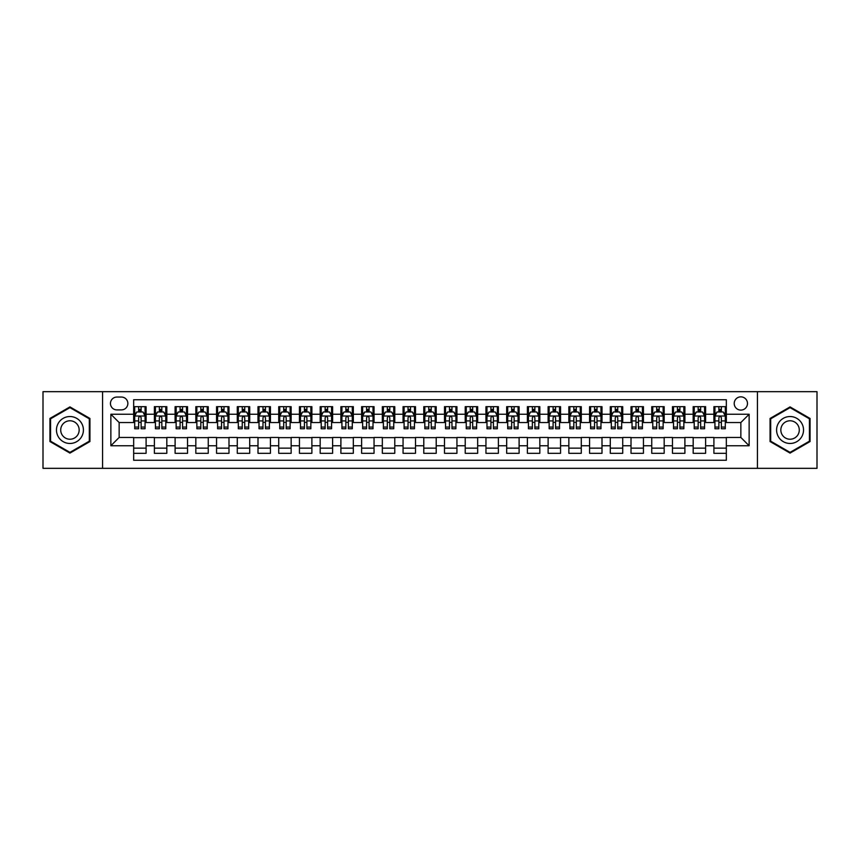 <?xml version="1.0" encoding="UTF-8"?>
<svg xmlns="http://www.w3.org/2000/svg" width="860" height="860" viewBox="0 0 860 860"><rect width="100%" height="100%" fill="white"/><g stroke="black" fill="none" stroke-linecap="round" stroke-linejoin="round"><path stroke-width="1.29" d="M740.847 396.847A6.633 6.633 0 0 0 734.214 403.48A6.633 6.633 0 0 0 740.847 410.102A6.633 6.633 0 0 0 747.48 403.48A6.633 6.633 0 0 0 740.847 396.847M757.423 468.334L817 468.334L817 391.665L757.423 391.665L757.423 468.334L102.576 468.334L102.576 391.665L43 391.665L43 468.334L102.576 468.334M726.334 406.683L713.908 406.683L713.908 414.251L705.619 414.251L705.619 422.539L713.908 422.539L713.908 414.251M705.619 414.251L705.619 406.683L693.182 406.683L693.182 414.251L684.893 414.251L684.893 422.539L693.182 422.539L693.182 414.251M684.893 414.251L684.893 406.683L672.455 406.683L672.455 414.251L664.167 414.251L664.167 422.539L672.455 422.539L672.455 414.251M664.167 414.251L664.167 406.683L651.74 406.683L651.74 414.251L643.441 414.251L643.441 422.539L651.74 422.539L651.74 414.251M643.441 414.251L643.441 406.683L631.014 406.683L631.014 414.251L622.726 414.251L622.726 422.539L631.014 422.539L631.014 414.251M622.726 414.251L622.726 406.683L610.288 406.683L610.288 414.251L602 414.251L602 422.539L610.288 422.539L610.288 414.251M602 414.251L602 406.683L589.562 406.683L589.562 414.251L581.274 414.251L581.274 422.539L589.562 422.539L589.562 414.251M581.274 414.251L581.274 406.683L568.847 406.683L568.847 414.251L560.559 414.251L560.559 422.539L568.847 422.539L568.847 414.251M560.559 414.251L560.559 406.683L548.121 406.683L548.121 414.251L539.833 414.251L539.833 422.539L548.121 422.539L548.121 414.251M539.833 414.251L539.833 406.683L527.395 406.683L527.395 414.251L519.107 414.251L519.107 422.539L527.395 422.539L527.395 414.251M519.107 414.251L519.107 406.683L506.68 406.683L506.68 414.251L498.381 414.251L498.381 422.539L506.68 422.539L506.68 414.251M498.381 414.251L498.381 406.683L485.954 406.683L485.954 414.251L477.665 414.251L477.665 422.539L485.954 422.539L485.954 414.251M477.665 414.251L477.665 406.683L465.228 406.683L465.228 414.251L456.94 414.251L456.94 422.539L465.228 422.539L465.228 414.251M456.94 414.251L456.94 406.683L444.502 406.683L444.502 414.251L436.213 414.251L436.213 422.539L444.502 422.539L444.502 414.251M436.213 414.251L436.213 406.683L423.786 406.683L423.786 414.251L415.498 414.251L415.498 422.539L423.786 422.539L423.786 414.251M415.498 414.251L415.498 406.683L403.06 406.683L403.06 414.251L394.772 414.251L394.772 422.539L403.06 422.539L403.06 414.251M394.772 414.251L394.772 406.683L382.334 406.683L382.334 414.251L374.046 414.251L374.046 422.539L382.334 422.539L382.334 414.251M374.046 414.251L374.046 406.683L361.619 406.683L361.619 414.251L353.32 414.251L353.32 422.539L361.619 422.539L361.619 414.251M353.32 414.251L353.32 406.683L340.893 406.683L340.893 414.251L332.605 414.251L332.605 422.539L340.893 422.539L340.893 414.251M332.605 414.251L332.605 406.683L320.167 406.683L320.167 414.251L311.879 414.251L311.879 422.539L320.167 422.539L320.167 414.251M311.879 414.251L311.879 406.683L299.441 406.683L299.441 414.251L291.153 414.251L291.153 422.539L299.441 422.539L299.441 414.251M291.153 414.251L291.153 406.683L278.726 406.683L278.726 414.251L270.438 414.251L270.438 422.539L278.726 422.539L278.726 414.251M270.438 414.251L270.438 406.683L258 406.683L258 414.251L249.712 414.251L249.712 422.539L258 422.539L258 414.251M249.712 414.251L249.712 406.683L237.274 406.683L237.274 414.251L228.986 414.251L228.986 422.539L237.274 422.539L237.274 414.251M228.986 414.251L228.986 406.683L216.559 406.683L216.559 414.251L208.26 414.251L208.26 422.539L216.559 422.539L216.559 414.251M208.26 414.251L208.26 406.683L195.833 406.683L195.833 414.251L187.544 414.251L187.544 422.539L195.833 422.539L195.833 414.251M187.544 414.251L187.544 406.683L175.107 406.683L175.107 414.251L166.819 414.251L166.819 422.539L175.107 422.539L175.107 414.251M166.819 414.251L166.819 406.683L154.381 406.683L154.381 422.539L146.093 422.539L146.093 406.683L133.666 406.683M133.666 453.317L146.093 453.317L146.093 437.46L154.381 437.46L154.381 453.317L166.819 453.317L166.819 437.46L175.107 437.46L175.107 445.749L166.819 445.749M175.107 445.749L175.107 453.317L187.544 453.317L187.544 437.46L195.833 437.46L195.833 445.749L187.544 445.749M195.833 445.749L195.833 453.317L208.26 453.317L208.26 437.46L216.559 437.46L216.559 445.749L208.26 445.749M216.559 445.749L216.559 453.317L228.986 453.317L228.986 437.46L237.274 437.46L237.274 445.749L228.986 445.749M237.274 445.749L237.274 453.317L249.712 453.317L249.712 437.46L258 437.46L258 445.749L249.712 445.749M258 445.749L258 453.317L270.438 453.317L270.438 437.46L278.726 437.46L278.726 445.749L270.438 445.749M278.726 445.749L278.726 453.317L291.153 453.317L291.153 437.46L299.441 437.46L299.441 445.749L291.153 445.749M299.441 445.749L299.441 453.317L311.879 453.317L311.879 437.46L320.167 437.46L320.167 445.749L311.879 445.749M320.167 445.749L320.167 453.317L332.605 453.317L332.605 437.46L340.893 437.46L340.893 445.749L332.605 445.749M340.893 445.749L340.893 453.317L353.32 453.317L353.32 437.46L361.619 437.46L361.619 445.749L353.32 445.749M361.619 445.749L361.619 453.317L374.046 453.317L374.046 437.46L382.334 437.46L382.334 445.749L374.046 445.749M382.334 445.749L382.334 453.317L394.772 453.317L394.772 437.46L403.06 437.46L403.06 445.749L394.772 445.749M403.06 445.749L403.06 453.317L415.498 453.317L415.498 437.46L423.786 437.46L423.786 445.749L415.498 445.749M423.786 445.749L423.786 453.317L436.213 453.317L436.213 437.46L444.502 437.46L444.502 445.749L436.213 445.749M444.502 445.749L444.502 453.317L456.94 453.317L456.94 437.46L465.228 437.46L465.228 445.749L456.94 445.749M465.228 445.749L465.228 453.317L477.665 453.317L477.665 437.46L485.954 437.46L485.954 445.749L477.665 445.749M485.954 445.749L485.954 453.317L498.381 453.317L498.381 437.46L506.68 437.46L506.68 445.749L498.381 445.749M506.68 445.749L506.68 453.317L519.107 453.317L519.107 437.46L527.395 437.46L527.395 445.749L519.107 445.749M527.395 445.749L527.395 453.317L539.833 453.317L539.833 437.46L548.121 437.46L548.121 445.749L539.833 445.749M548.121 445.749L548.121 453.317L560.559 453.317L560.559 437.46L568.847 437.46L568.847 445.749L560.559 445.749M568.847 445.749L568.847 453.317L581.274 453.317L581.274 437.46L589.562 437.46L589.562 445.749L581.274 445.749M589.562 445.749L589.562 453.317L602 453.317L602 437.46L610.288 437.46L610.288 445.749L602 445.749M610.288 445.749L610.288 453.317L622.726 453.317L622.726 437.46L631.014 437.46L631.014 445.749L622.726 445.749M631.014 445.749L631.014 453.317L643.441 453.317L643.441 437.46L651.74 437.46L651.74 445.749L643.441 445.749M651.74 445.749L651.74 453.317L664.167 453.317L664.167 437.46L672.455 437.46L672.455 445.749L664.167 445.749M672.455 445.749L672.455 453.317L684.893 453.317L684.893 437.46L693.182 437.46L693.182 445.749L684.893 445.749M693.182 445.749L693.182 453.317L705.619 453.317L705.619 437.46L713.908 437.46L713.908 445.749L705.619 445.749M116.874 409.897L121.432 409.897A6.429 6.429 0 0 0 127.86 403.48A6.429 6.429 0 0 0 121.432 397.051L116.874 397.051A6.429 6.429 0 0 0 110.456 403.48A6.429 6.429 0 0 0 116.874 409.897M757.423 391.665L102.576 391.665M726.334 414.251L726.334 399.75L133.666 399.75L133.666 422.539L119.153 422.539L119.153 437.46L133.666 437.46L133.666 460.25L726.334 460.25L726.334 437.46L740.847 437.46L740.847 422.539L726.334 422.539L726.334 414.251L749.135 414.251L749.135 445.749L726.334 445.749M133.666 445.749L110.865 445.749L110.865 414.251L133.666 414.251M713.908 445.749L713.908 453.317L726.334 453.317M133.666 411.865L134.697 411.865M138.632 411.865L141.126 411.865M145.06 411.865L146.093 411.865M133.666 422.335L134.697 422.335M138.632 422.335L141.126 422.335M145.06 422.335L146.093 422.335M133.666 437.665L146.093 437.665M133.666 448.135L146.093 448.135M154.381 422.335L155.424 422.335M159.358 422.335L161.841 422.335M165.786 422.335L166.819 422.335M154.381 411.865L155.424 411.865M159.358 411.865L161.841 411.865M165.786 411.865L166.819 411.865M154.381 437.665L166.819 437.665M154.381 448.135L166.819 448.135M175.107 437.665L187.544 437.665M175.107 448.135L187.544 448.135M175.107 411.865L176.15 411.865M180.084 411.865L182.567 411.865M186.502 411.865L187.544 411.865M175.107 422.335L176.15 422.335M180.084 422.335L182.567 422.335M186.502 422.335L187.544 422.335M195.833 437.665L208.26 437.665M195.833 448.135L208.26 448.135M195.833 411.865L196.865 411.865M200.81 411.865L203.293 411.865M207.228 411.865L208.26 411.865M195.833 422.335L196.865 422.335M200.81 422.335L203.293 422.335M207.228 422.335L208.26 422.335M216.559 437.665L228.986 437.665M216.559 448.135L228.986 448.135M216.559 411.865L217.591 411.865M221.525 411.865L224.019 411.865M227.954 411.865L228.986 411.865M216.559 422.335L217.591 422.335M221.525 422.335L224.019 422.335M227.954 422.335L228.986 422.335M237.274 437.665L249.712 437.665M237.274 448.135L249.712 448.135M237.274 411.865L238.317 411.865M242.251 411.865L244.734 411.865M248.68 411.865L249.712 411.865M237.274 422.335L238.317 422.335M242.251 422.335L244.734 422.335M248.68 422.335L249.712 422.335M258 437.665L270.438 437.665M258 448.135L270.438 448.135M258 411.865L259.032 411.865M262.977 411.865L265.46 411.865M269.395 411.865L270.438 411.865M258 422.335L259.032 422.335M262.977 422.335L265.46 422.335M269.395 422.335L270.438 422.335M278.726 437.665L291.153 437.665M278.726 448.135L291.153 448.135M278.726 411.865L279.758 411.865M283.692 411.865L286.187 411.865M290.121 411.865L291.153 411.865M278.726 422.335L279.758 422.335M283.692 422.335L286.187 422.335M290.121 422.335L291.153 422.335M299.441 437.665L311.879 437.665M299.441 448.135L311.879 448.135M299.441 411.865L300.484 411.865M304.418 411.865L306.902 411.865M310.847 411.865L311.879 411.865M299.441 422.335L300.484 422.335M304.418 422.335L306.902 422.335M310.847 422.335L311.879 422.335M320.167 437.665L332.605 437.665M320.167 448.135L332.605 448.135M320.167 411.865L321.21 411.865M325.144 411.865L327.628 411.865M331.562 411.865L332.605 411.865M320.167 422.335L321.21 422.335M325.144 422.335L327.628 422.335M331.562 422.335L332.605 422.335M340.893 437.665L353.32 437.665M340.893 448.135L353.32 448.135M340.893 411.865L341.925 411.865M345.86 411.865L348.354 411.865M352.288 411.865L353.32 411.865M340.893 422.335L341.925 422.335M345.86 422.335L348.354 422.335M352.288 422.335L353.32 422.335M361.619 437.665L374.046 437.665M361.619 448.135L374.046 448.135M361.619 411.865L362.651 411.865M366.586 411.865L369.08 411.865M373.014 411.865L374.046 411.865M361.619 422.335L362.651 422.335M366.586 422.335L369.08 422.335M373.014 422.335L374.046 422.335M382.334 437.665L394.772 437.665M382.334 448.135L394.772 448.135M382.334 411.865L383.377 411.865M387.312 411.865L389.795 411.865M393.74 411.865L394.772 411.865M382.334 422.335L383.377 422.335M387.312 422.335L389.795 422.335M393.74 422.335L394.772 422.335M403.06 437.665L415.498 437.665M403.06 448.135L415.498 448.135M403.06 411.865L404.092 411.865M408.038 411.865L410.521 411.865M414.456 411.865L415.498 411.865M403.06 422.335L404.092 422.335M408.038 422.335L410.521 422.335M414.456 422.335L415.498 422.335M423.786 437.665L436.213 437.665M423.786 448.135L436.213 448.135M423.786 411.865L424.818 411.865M428.753 411.865L431.247 411.865M435.181 411.865L436.213 411.865M423.786 422.335L424.818 422.335M428.753 422.335L431.247 422.335M435.181 422.335L436.213 422.335M444.502 437.665L456.94 437.665M444.502 448.135L456.94 448.135M444.502 411.865L445.544 411.865M449.479 411.865L451.962 411.865M455.908 411.865L456.94 411.865M444.502 422.335L445.544 422.335M449.479 422.335L451.962 422.335M455.908 422.335L456.94 422.335M465.228 437.665L477.665 437.665M465.228 448.135L477.665 448.135M465.228 411.865L466.26 411.865M470.205 411.865L472.688 411.865M476.623 411.865L477.665 411.865M465.228 422.335L466.26 422.335M470.205 422.335L472.688 422.335M476.623 422.335L477.665 422.335M485.954 437.665L498.381 437.665M485.954 448.135L498.381 448.135M485.954 411.865L486.986 411.865M490.92 411.865L493.414 411.865M497.349 411.865L498.381 411.865M485.954 422.335L486.986 422.335M490.92 422.335L493.414 422.335M497.349 422.335L498.381 422.335M506.68 437.665L519.107 437.665M506.68 448.135L519.107 448.135M506.68 411.865L507.712 411.865M511.646 411.865L514.14 411.865M518.075 411.865L519.107 411.865M506.68 422.335L507.712 422.335M511.646 422.335L514.14 422.335M518.075 422.335L519.107 422.335M527.395 437.665L539.833 437.665M527.395 448.135L539.833 448.135M527.395 411.865L528.438 411.865M532.372 411.865L534.856 411.865M538.79 411.865L539.833 411.865M527.395 422.335L528.438 422.335M532.372 422.335L534.856 422.335M538.79 422.335L539.833 422.335M548.121 437.665L560.559 437.665M548.121 448.135L560.559 448.135M548.121 411.865L549.153 411.865M553.098 411.865L555.582 411.865M559.516 411.865L560.559 411.865M548.121 422.335L549.153 422.335M553.098 422.335L555.582 422.335M559.516 422.335L560.559 422.335M568.847 437.665L581.274 437.665M568.847 448.135L581.274 448.135M568.847 411.865L569.879 411.865M573.813 411.865L576.308 411.865M580.242 411.865L581.274 411.865M568.847 422.335L569.879 422.335M573.813 422.335L576.308 422.335M580.242 422.335L581.274 422.335M589.562 437.665L602 437.665M589.562 448.135L602 448.135M589.562 411.865L590.605 411.865M594.539 411.865L597.023 411.865M600.968 411.865L602 411.865M589.562 422.335L590.605 422.335M594.539 422.335L597.023 422.335M600.968 422.335L602 422.335M610.288 437.665L622.726 437.665M610.288 448.135L622.726 448.135M610.288 411.865L611.32 411.865M615.265 411.865L617.749 411.865M621.683 411.865L622.726 411.865M610.288 422.335L611.32 422.335M615.265 422.335L617.749 422.335M621.683 422.335L622.726 422.335M631.014 437.665L643.441 437.665M631.014 448.135L643.441 448.135M631.014 411.865L632.046 411.865M635.981 411.865L638.475 411.865M642.409 411.865L643.441 411.865M631.014 422.335L632.046 422.335M635.981 422.335L638.475 422.335M642.409 422.335L643.441 422.335M651.74 437.665L664.167 437.665M651.74 448.135L664.167 448.135M651.74 411.865L652.772 411.865M656.707 411.865L659.19 411.865M663.135 411.865L664.167 411.865M651.74 422.335L652.772 422.335M656.707 422.335L659.19 422.335M663.135 422.335L664.167 422.335M672.455 437.665L684.893 437.665M672.455 448.135L684.893 448.135M672.455 411.865L673.498 411.865M677.433 411.865L679.916 411.865M683.851 411.865L684.893 411.865M672.455 422.335L673.498 422.335M677.433 422.335L679.916 422.335M683.851 422.335L684.893 422.335M693.182 437.665L705.619 437.665M693.182 448.135L705.619 448.135M693.182 411.865L694.213 411.865M698.159 411.865L700.642 411.865M704.576 411.865L705.619 411.865M693.182 422.335L694.213 422.335M698.159 422.335L700.642 422.335M704.576 422.335L705.619 422.335M713.908 437.665L726.334 437.665M713.908 448.135L726.334 448.135M713.908 411.865L714.939 411.865M718.874 411.865L721.368 411.865M725.303 411.865L726.334 411.865M713.908 422.335L714.939 422.335M718.874 422.335L721.368 422.335M725.303 422.335L726.334 422.335M119.153 422.539L110.865 414.251M119.153 437.46L110.865 445.749M749.135 414.251L740.847 422.539M749.135 445.749L740.847 437.46M69.939 453.091L89.934 441.546L89.934 418.454L69.939 406.909L49.944 418.454L49.944 441.546L69.939 453.091M810.055 418.454L790.061 406.909L770.066 418.454L770.066 441.546L790.061 453.091L810.055 441.546L810.055 418.454M141.126 409.381L138.632 409.381M145.06 427.065L141.126 427.065L141.126 428.753L145.06 428.753L145.06 416.111L142.986 411.972L136.772 411.972L134.697 416.111L134.697 428.753L138.632 428.753L138.632 427.065L134.697 427.065M134.697 416.111L134.697 406.683M145.06 416.111L145.06 406.683M138.632 411.972L138.632 406.683M141.126 406.683L141.126 411.972M141.126 427.065L141.126 417.67C140.298 416.068 139.471 416.068 138.632 417.67L138.632 427.065M69.939 416.53A13.47 13.47 0 0 0 56.47 430A13.47 13.47 0 0 0 69.939 443.47A13.47 13.47 0 0 0 83.409 430A13.47 13.47 0 0 0 69.939 416.53M69.939 420.776A9.223 9.223 0 0 0 60.716 430A9.223 9.223 0 0 0 69.939 439.223A9.223 9.223 0 0 0 79.163 430A9.223 9.223 0 0 0 69.939 420.776M89.311 441.191L69.939 452.371L50.568 441.191L50.568 418.809L69.939 407.629L89.311 418.809L89.311 441.191M778.397 423.26A13.47 13.47 0 0 0 783.32 441.664A13.47 13.47 0 0 0 801.724 436.74A13.47 13.47 0 0 0 796.79 418.336A13.47 13.47 0 0 0 778.397 423.26M782.073 425.388A9.223 9.223 0 0 0 785.449 437.987A9.223 9.223 0 0 0 798.048 434.612A9.223 9.223 0 0 0 794.672 422.013A9.223 9.223 0 0 0 782.073 425.388M809.432 418.809L809.432 441.191L790.061 452.371L770.689 441.191L770.689 418.809L790.061 407.629L809.432 418.809M161.841 409.381L159.358 409.381M165.786 427.065L161.841 427.065L161.841 428.753L165.786 428.753L165.786 416.111L163.712 411.972L157.498 411.972L155.424 416.111L155.424 428.753L159.358 428.753L159.358 427.065L155.424 427.065M155.424 416.111L155.424 406.683M165.786 416.111L165.786 406.683M159.358 411.972L159.358 406.683M161.841 406.683L161.841 411.972M161.841 427.065L161.841 417.67C161.013 416.068 160.186 416.068 159.358 417.67L159.358 427.065M182.567 409.381L180.084 409.381M186.502 427.065L182.567 427.065L182.567 428.753L186.502 428.753L186.502 416.111L184.438 411.972L178.213 411.972L176.15 416.111L176.15 428.753L180.084 428.753L180.084 427.065L176.15 427.065M176.15 416.111L176.15 406.683M186.502 416.111L186.502 406.683M180.084 411.972L180.084 406.683M182.567 406.683L182.567 411.972M182.567 427.065L182.567 417.67C181.739 416.068 180.912 416.068 180.084 417.67L180.084 427.065M203.293 409.381L200.81 409.381M207.228 427.065L203.293 427.065L203.293 428.753L207.228 428.753L207.228 416.111L205.153 411.972L198.939 411.972L196.865 416.111L196.865 428.753L200.81 428.753L200.81 427.065L196.865 427.065M196.865 416.111L196.865 406.683M207.228 416.111L207.228 406.683M200.81 411.972L200.81 406.683M203.293 406.683L203.293 411.972M203.293 427.065L203.293 417.67C202.465 416.068 201.638 416.068 200.81 417.67L200.81 427.065M224.019 409.381L221.525 409.381M227.954 427.065L224.019 427.065L224.019 428.753L227.954 428.753L227.954 416.111L225.879 411.972L219.666 411.972L217.591 416.111L217.591 428.753L221.525 428.753L221.525 427.065L217.591 427.065M217.591 416.111L217.591 406.683M227.954 416.111L227.954 406.683M221.525 411.972L221.525 406.683M224.019 406.683L224.019 411.972M224.019 427.065L224.019 417.67C223.191 416.068 222.353 416.068 221.525 417.67L221.525 427.065M244.734 409.381L242.251 409.381M248.68 427.065L244.734 427.065L244.734 428.753L248.68 428.753L248.68 416.111L246.605 411.972L240.381 411.972L238.317 416.111L238.317 428.753L242.251 428.753L242.251 427.065L238.317 427.065M238.317 416.111L238.317 406.683M248.68 416.111L248.68 406.683M242.251 411.972L242.251 406.683M244.734 406.683L244.734 411.972M244.734 427.065L244.734 417.67C243.907 416.068 243.079 416.068 242.251 417.67L242.251 427.065M265.46 409.381L262.977 409.381M269.395 427.065L265.46 427.065L265.46 428.753L269.395 428.753L269.395 416.111L267.32 411.972L261.107 411.972L259.032 416.111L259.032 428.753L262.977 428.753L262.977 427.065L259.032 427.065M259.032 416.111L259.032 406.683M269.395 416.111L269.395 406.683M262.977 411.972L262.977 406.683M265.46 406.683L265.46 411.972M265.46 427.065L265.46 417.67C264.633 416.068 263.805 416.068 262.977 417.67L262.977 427.065M286.187 409.381L283.692 409.381M290.121 427.065L286.187 427.065L286.187 428.753L290.121 428.753L290.121 416.111L288.046 411.972L281.833 411.972L279.758 416.111L279.758 428.753L283.692 428.753L283.692 427.065L279.758 427.065M279.758 416.111L279.758 406.683M290.121 416.111L290.121 406.683M283.692 411.972L283.692 406.683M286.187 406.683L286.187 411.972M286.187 427.065L286.187 417.67C285.359 416.068 284.531 416.068 283.692 417.67L283.692 427.065M306.902 409.381L304.418 409.381M310.847 427.065L306.902 427.065L306.902 428.753L310.847 428.753L310.847 416.111L308.772 411.972L302.559 411.972L300.484 416.111L300.484 428.753L304.418 428.753L304.418 427.065L300.484 427.065M300.484 416.111L300.484 406.683M310.847 416.111L310.847 406.683M304.418 411.972L304.418 406.683M306.902 406.683L306.902 411.972M306.902 427.065L306.902 417.67C306.074 416.068 305.246 416.068 304.418 417.67L304.418 427.065M327.628 409.381L325.144 409.381M331.562 427.065L327.628 427.065L327.628 428.753L331.562 428.753L331.562 416.111L329.498 411.972L323.274 411.972L321.21 416.111L321.21 428.753L325.144 428.753L325.144 427.065L321.21 427.065M321.21 416.111L321.21 406.683M331.562 416.111L331.562 406.683M325.144 411.972L325.144 406.683M327.628 406.683L327.628 411.972M327.628 427.065L327.628 417.67C326.8 416.068 325.972 416.068 325.144 417.67L325.144 427.065M348.354 409.381L345.86 409.381M352.288 427.065L348.354 427.065L348.354 428.753L352.288 428.753L352.288 416.111L350.213 411.972L344 411.972L341.925 416.111L341.925 428.753L345.86 428.753L345.86 427.065L341.925 427.065M341.925 416.111L341.925 406.683M352.288 416.111L352.288 406.683M345.86 411.972L345.86 406.683M348.354 406.683L348.354 411.972M348.354 427.065L348.354 417.67C347.526 416.068 346.698 416.068 345.86 417.67L345.86 427.065M369.08 409.381L366.586 409.381M373.014 427.065L369.08 427.065L369.08 428.753L373.014 428.753L373.014 416.111L370.94 411.972L364.726 411.972L362.651 416.111L362.651 428.753L366.586 428.753L366.586 427.065L362.651 427.065M362.651 416.111L362.651 406.683M373.014 416.111L373.014 406.683M366.586 411.972L366.586 406.683M369.08 406.683L369.08 411.972M369.08 427.065L369.08 417.67C368.252 416.068 367.413 416.068 366.586 417.67L366.586 427.065M389.795 409.381L387.312 409.381M393.74 427.065L389.795 427.065L389.795 428.753L393.74 428.753L393.74 416.111L391.665 411.972L385.441 411.972L383.377 416.111L383.377 428.753L387.312 428.753L387.312 427.065L383.377 427.065M383.377 416.111L383.377 406.683M393.74 416.111L393.74 406.683M387.312 411.972L387.312 406.683M389.795 406.683L389.795 411.972M389.795 427.065L389.795 417.67C388.967 416.068 388.139 416.068 387.312 417.67L387.312 427.065M410.521 409.381L408.038 409.381M414.456 427.065L410.521 427.065L410.521 428.753L414.456 428.753L414.456 416.111L412.381 411.972L406.167 411.972L404.092 416.111L404.092 428.753L408.038 428.753L408.038 427.065L404.092 427.065M404.092 416.111L404.092 406.683M414.456 416.111L414.456 406.683M408.038 411.972L408.038 406.683M410.521 406.683L410.521 411.972M410.521 427.065L410.521 417.67C409.693 416.068 408.865 416.068 408.038 417.67L408.038 427.065M431.247 409.381L428.753 409.381M435.181 427.065L431.247 427.065L431.247 428.753L435.181 428.753L435.181 416.111L433.107 411.972L426.893 411.972L424.818 416.111L424.818 428.753L428.753 428.753L428.753 427.065L424.818 427.065M424.818 416.111L424.818 406.683M435.181 416.111L435.181 406.683M428.753 411.972L428.753 406.683M431.247 406.683L431.247 411.972M431.247 427.065L431.247 417.67C430.419 416.068 429.591 416.068 428.753 417.67L428.753 427.065M451.962 409.381L449.479 409.381M455.908 427.065L451.962 427.065L451.962 428.753L455.908 428.753L455.908 416.111L453.833 411.972L447.619 411.972L445.544 416.111L445.544 428.753L449.479 428.753L449.479 427.065L445.544 427.065M445.544 416.111L445.544 406.683M455.908 416.111L455.908 406.683M449.479 411.972L449.479 406.683M451.962 406.683L451.962 411.972M451.962 427.065L451.962 417.67C451.135 416.068 450.307 416.068 449.479 417.67L449.479 427.065M472.688 409.381L470.205 409.381M476.623 427.065L472.688 427.065L472.688 428.753L476.623 428.753L476.623 416.111L474.559 411.972L468.334 411.972L466.26 416.111L466.26 428.753L470.205 428.753L470.205 427.065L466.26 427.065M466.26 416.111L466.26 406.683M476.623 416.111L476.623 406.683M470.205 411.972L470.205 406.683M472.688 406.683L472.688 411.972M472.688 427.065L472.688 417.67C471.861 416.068 471.033 416.068 470.205 417.67L470.205 427.065M493.414 409.381L490.92 409.381M497.349 427.065L493.414 427.065L493.414 428.753L497.349 428.753L497.349 416.111L495.274 411.972L489.06 411.972L486.986 416.111L486.986 428.753L490.92 428.753L490.92 427.065L486.986 427.065M486.986 416.111L486.986 406.683M497.349 416.111L497.349 406.683M490.92 411.972L490.92 406.683M493.414 406.683L493.414 411.972M493.414 427.065L493.414 417.67C492.587 416.068 491.759 416.068 490.92 417.67L490.92 427.065M514.14 409.381L511.646 409.381M518.075 427.065L514.14 427.065L514.14 428.753L518.075 428.753L518.075 416.111L516 411.972L509.786 411.972L507.712 416.111L507.712 428.753L511.646 428.753L511.646 427.065L507.712 427.065M507.712 416.111L507.712 406.683M518.075 416.111L518.075 406.683M511.646 411.972L511.646 406.683M514.14 406.683L514.14 411.972M514.14 427.065L514.14 417.67C513.312 416.068 512.474 416.068 511.646 417.67L511.646 427.065M534.856 409.381L532.372 409.381M538.79 427.065L534.856 427.065L534.856 428.753L538.79 428.753L538.79 416.111L536.726 411.972L530.502 411.972L528.438 416.111L528.438 428.753L532.372 428.753L532.372 427.065L528.438 427.065M528.438 416.111L528.438 406.683M538.79 416.111L538.79 406.683M532.372 411.972L532.372 406.683M534.856 406.683L534.856 411.972M534.856 427.065L534.856 417.67C534.028 416.068 533.2 416.068 532.372 417.67L532.372 427.065M555.582 409.381L553.098 409.381M559.516 427.065L555.582 427.065L555.582 428.753L559.516 428.753L559.516 416.111L557.441 411.972L551.228 411.972L549.153 416.111L549.153 428.753L553.098 428.753L553.098 427.065L549.153 427.065M549.153 416.111L549.153 406.683M559.516 416.111L559.516 406.683M553.098 411.972L553.098 406.683M555.582 406.683L555.582 411.972M555.582 427.065L555.582 417.67C554.754 416.068 553.926 416.068 553.098 417.67L553.098 427.065M576.308 409.381L573.813 409.381M580.242 427.065L576.308 427.065L576.308 428.753L580.242 428.753L580.242 416.111L578.167 411.972L571.954 411.972L569.879 416.111L569.879 428.753L573.813 428.753L573.813 427.065L569.879 427.065M569.879 416.111L569.879 406.683M580.242 416.111L580.242 406.683M573.813 411.972L573.813 406.683M576.308 406.683L576.308 411.972M576.308 427.065L576.308 417.67C575.48 416.068 574.652 416.068 573.813 417.67L573.813 427.065M597.023 409.381L594.539 409.381M600.968 427.065L597.023 427.065L597.023 428.753L600.968 428.753L600.968 416.111L598.893 411.972L592.68 411.972L590.605 416.111L590.605 428.753L594.539 428.753L594.539 427.065L590.605 427.065M590.605 416.111L590.605 406.683M600.968 416.111L600.968 406.683M594.539 411.972L594.539 406.683M597.023 406.683L597.023 411.972M597.023 427.065L597.023 417.67C596.195 416.068 595.367 416.068 594.539 417.67L594.539 427.065M617.749 409.381L615.265 409.381M621.683 427.065L617.749 427.065L617.749 428.753L621.683 428.753L621.683 416.111L619.619 411.972L613.395 411.972L611.32 416.111L611.32 428.753L615.265 428.753L615.265 427.065L611.32 427.065M611.32 416.111L611.32 406.683M621.683 416.111L621.683 406.683M615.265 411.972L615.265 406.683M617.749 406.683L617.749 411.972M617.749 427.065L617.749 417.67C616.921 416.068 616.093 416.068 615.265 417.67L615.265 427.065M638.475 409.381L635.981 409.381M642.409 427.065L638.475 427.065L638.475 428.753L642.409 428.753L642.409 416.111L640.334 411.972L634.121 411.972L632.046 416.111L632.046 428.753L635.981 428.753L635.981 427.065L632.046 427.065M632.046 416.111L632.046 406.683M642.409 416.111L642.409 406.683M635.981 411.972L635.981 406.683M638.475 406.683L638.475 411.972M638.475 427.065L638.475 417.67C637.647 416.068 636.819 416.068 635.981 417.67L635.981 427.065M659.19 409.381L656.707 409.381M663.135 427.065L659.19 427.065L659.19 428.753L663.135 428.753L663.135 416.111L661.061 411.972L654.847 411.972L652.772 416.111L652.772 428.753L656.707 428.753L656.707 427.065L652.772 427.065M652.772 416.111L652.772 406.683M663.135 416.111L663.135 406.683M656.707 411.972L656.707 406.683M659.19 406.683L659.19 411.972M659.19 427.065L659.19 417.67C658.362 416.068 657.534 416.068 656.707 417.67L656.707 427.065M679.916 409.381L677.433 409.381M683.851 427.065L679.916 427.065L679.916 428.753L683.851 428.753L683.851 416.111L681.787 411.972L675.562 411.972L673.498 416.111L673.498 428.753L677.433 428.753L677.433 427.065L673.498 427.065M673.498 416.111L673.498 406.683M683.851 416.111L683.851 406.683M677.433 411.972L677.433 406.683M679.916 406.683L679.916 411.972M679.916 427.065L679.916 417.67C679.088 416.068 678.26 416.068 677.433 417.67L677.433 427.065M700.642 409.381L698.159 409.381M704.576 427.065L700.642 427.065L700.642 428.753L704.576 428.753L704.576 416.111L702.502 411.972L696.288 411.972L694.213 416.111L694.213 428.753L698.159 428.753L698.159 427.065L694.213 427.065M694.213 416.111L694.213 406.683M704.576 416.111L704.576 406.683M698.159 411.972L698.159 406.683M700.642 406.683L700.642 411.972M700.642 427.065L700.642 417.67C699.814 416.068 698.986 416.068 698.159 417.67L698.159 427.065M721.368 409.381L718.874 409.381M725.303 427.065L721.368 427.065L721.368 428.753L725.303 428.753L725.303 416.111L723.228 411.972L717.014 411.972L714.939 416.111L714.939 428.753L718.874 428.753L718.874 427.065L714.939 427.065M714.939 416.111L714.939 406.683M725.303 416.111L725.303 406.683M718.874 411.972L718.874 406.683M721.368 406.683L721.368 411.972M721.368 427.065L721.368 417.67C720.54 416.068 719.712 416.068 718.874 417.67L718.874 427.065M154.381 445.749L146.093 445.749M154.381 414.251L146.093 414.251M145.007 416.014L134.751 416.014M134.697 413.112L136.202 413.112M143.555 413.112L145.06 413.112M138.632 420.916L134.697 420.916M145.06 420.916L141.126 420.916M141.126 410.704L138.632 410.704M165.733 416.014L155.477 416.014M155.424 413.112L156.928 413.112M164.281 413.112L165.786 413.112M159.358 420.916L155.424 420.916M165.786 420.916L161.841 420.916M161.841 410.704L159.358 410.704M186.459 416.014L176.192 416.014M176.15 413.112L177.644 413.112M185.007 413.112L186.502 413.112M180.084 420.916L176.15 420.916M186.502 420.916L182.567 420.916M182.567 410.704L180.084 410.704M207.174 416.014L196.918 416.014M196.865 413.112L198.37 413.112M205.723 413.112L207.228 413.112M200.81 420.916L196.865 420.916M207.228 420.916L203.293 420.916M203.293 410.704L200.81 410.704M227.9 416.014L217.644 416.014M217.591 413.112L219.096 413.112M226.449 413.112L227.954 413.112M221.525 420.916L217.591 420.916M227.954 420.916L224.019 420.916M224.019 410.704L221.525 410.704M248.626 416.014L238.36 416.014M238.317 413.112L239.811 413.112M247.175 413.112L248.68 413.112M242.251 420.916L238.317 420.916M248.68 420.916L244.734 420.916M244.734 410.704L242.251 410.704M269.341 416.014L259.086 416.014M259.032 413.112L260.537 413.112M267.901 413.112L269.395 413.112M262.977 420.916L259.032 420.916M269.395 420.916L265.46 420.916M265.46 410.704L262.977 410.704M290.067 416.014L279.812 416.014M279.758 413.112L281.263 413.112M288.616 413.112L290.121 413.112M283.692 420.916L279.758 420.916M290.121 420.916L286.187 420.916M286.187 410.704L283.692 410.704M310.793 416.014L300.538 416.014M300.484 413.112L301.989 413.112M309.342 413.112L310.847 413.112M304.418 420.916L300.484 420.916M310.847 420.916L306.902 420.916M306.902 410.704L304.418 410.704M331.519 416.014L321.253 416.014M321.21 413.112L322.704 413.112M330.068 413.112L331.562 413.112M325.144 420.916L321.21 420.916M331.562 420.916L327.628 420.916M327.628 410.704L325.144 410.704M352.235 416.014L341.979 416.014M341.925 413.112L343.43 413.112M350.783 413.112L352.288 413.112M345.86 420.916L341.925 420.916M352.288 420.916L348.354 420.916M348.354 410.704L345.86 410.704M372.96 416.014L362.705 416.014M362.651 413.112L364.156 413.112M371.509 413.112L373.014 413.112M366.586 420.916L362.651 420.916M373.014 420.916L369.08 420.916M369.08 410.704L366.586 410.704M393.687 416.014L383.42 416.014M383.377 413.112L384.871 413.112M392.235 413.112L393.74 413.112M387.312 420.916L383.377 420.916M393.74 420.916L389.795 420.916M389.795 410.704L387.312 410.704M414.402 416.014L404.146 416.014M404.092 413.112L405.597 413.112M412.95 413.112L414.456 413.112M408.038 420.916L404.092 420.916M414.456 420.916L410.521 420.916M410.521 410.704L408.038 410.704M435.128 416.014L424.872 416.014M424.818 413.112L426.323 413.112M433.676 413.112L435.181 413.112M428.753 420.916L424.818 420.916M435.181 420.916L431.247 420.916M431.247 410.704L428.753 410.704M455.854 416.014L445.598 416.014M445.544 413.112L447.05 413.112M454.402 413.112L455.908 413.112M449.479 420.916L445.544 420.916M455.908 420.916L451.962 420.916M451.962 410.704L449.479 410.704M476.58 416.014L466.313 416.014M466.26 413.112L467.765 413.112M475.128 413.112L476.623 413.112M470.205 420.916L466.26 420.916M476.623 420.916L472.688 420.916M472.688 410.704L470.205 410.704M497.295 416.014L487.039 416.014M486.986 413.112L488.491 413.112M495.844 413.112L497.349 413.112M490.92 420.916L486.986 420.916M497.349 420.916L493.414 420.916M493.414 410.704L490.92 410.704M518.021 416.014L507.765 416.014M507.712 413.112L509.217 413.112M516.57 413.112L518.075 413.112M511.646 420.916L507.712 420.916M518.075 420.916L514.14 420.916M514.14 410.704L511.646 410.704M538.747 416.014L528.481 416.014M528.438 413.112L529.932 413.112M537.296 413.112L538.79 413.112M532.372 420.916L528.438 420.916M538.79 420.916L534.856 420.916M534.856 410.704L532.372 410.704M559.462 416.014L549.207 416.014M549.153 413.112L550.658 413.112M558.011 413.112L559.516 413.112M553.098 420.916L549.153 420.916M559.516 420.916L555.582 420.916M555.582 410.704L553.098 410.704M580.188 416.014L569.933 416.014M569.879 413.112L571.384 413.112M578.737 413.112L580.242 413.112M573.813 420.916L569.879 420.916M580.242 420.916L576.308 420.916M576.308 410.704L573.813 410.704M600.914 416.014L590.659 416.014M590.605 413.112L592.099 413.112M599.463 413.112L600.968 413.112M594.539 420.916L590.605 420.916M600.968 420.916L597.023 420.916M597.023 410.704L594.539 410.704M621.64 416.014L611.374 416.014M611.32 413.112L612.825 413.112M620.189 413.112L621.683 413.112M615.265 420.916L611.32 420.916M621.683 420.916L617.749 420.916M617.749 410.704L615.265 410.704M642.355 416.014L632.1 416.014M632.046 413.112L633.551 413.112M640.904 413.112L642.409 413.112M635.981 420.916L632.046 420.916M642.409 420.916L638.475 420.916M638.475 410.704L635.981 410.704M663.082 416.014L652.826 416.014M652.772 413.112L654.277 413.112M661.63 413.112L663.135 413.112M656.707 420.916L652.772 420.916M663.135 420.916L659.19 420.916M659.19 410.704L656.707 410.704M683.808 416.014L673.541 416.014M673.498 413.112L674.992 413.112M682.356 413.112L683.851 413.112M677.433 420.916L673.498 420.916M683.851 420.916L679.916 420.916M679.916 410.704L677.433 410.704M704.523 416.014L694.267 416.014M694.213 413.112L695.718 413.112M703.071 413.112L704.576 413.112M698.159 420.916L694.213 420.916M704.576 420.916L700.642 420.916M700.642 410.704L698.159 410.704M725.249 416.014L714.993 416.014M714.939 413.112L716.445 413.112M723.797 413.112L725.303 413.112M718.874 420.916L714.939 420.916M725.303 420.916L721.368 420.916M721.368 410.704L718.874 410.704"/></g></svg>
